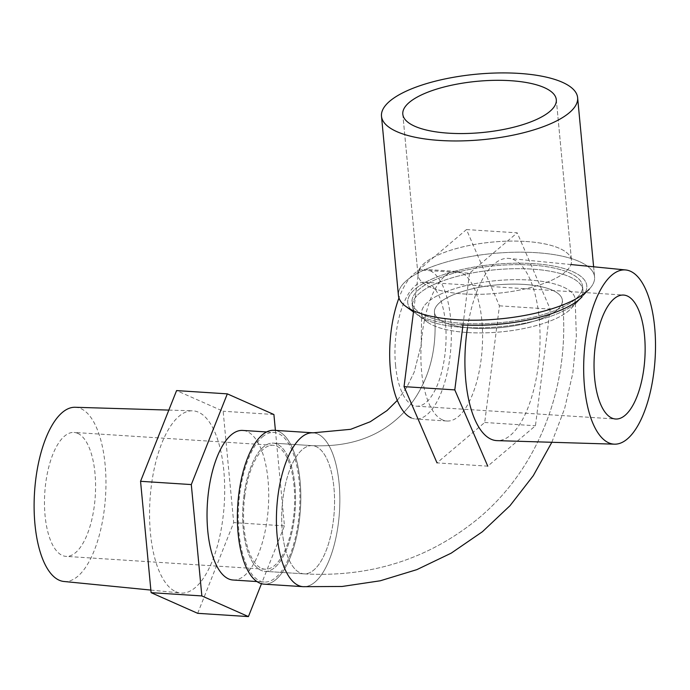<?xml version="1.0" encoding="UTF-8"?>
<svg xmlns="http://www.w3.org/2000/svg" width="690" height="690" viewBox="0 0 690 690"><rect width="100%" height="100%" fill="white"/><g stroke="black" fill="none" stroke-linecap="round" stroke-linejoin="round"><path stroke-width="0.52" stroke-dasharray="3.45 2.59" d="M398.432 295.467A98.506 32.879 174.6 0 1 536.087 252.669A98.506 32.879 174.6 0 1 594.573 276.923A98.506 32.879 174.6 0 1 589.312 289.119A98.506 32.879 174.6 0 0 594.573 276.923A98.506 32.879 174.6 0 0 536.087 252.669A98.506 32.879 174.6 0 0 398.432 295.467M461.118 324.843A89.942 30.024 174.6 0 1 414.526 312.734A89.942 30.024 174.6 0 1 494.437 264.348A89.942 30.024 174.6 0 1 581.998 296.907L589.312 289.119L581.998 296.907A89.942 30.024 174.6 0 0 494.437 264.348A89.942 30.024 174.6 0 0 414.526 312.734L413.474 311.966L414.526 312.734A89.942 30.024 174.6 0 0 461.118 324.843M525.737 241.465A77.09 25.737 174.6 0 1 571.501 260.449A77.09 25.737 174.6 0 1 497.18 293.328A77.09 25.737 174.6 0 1 418.002 274.965A77.09 25.737 174.6 0 1 525.737 241.465A77.09 25.737 174.6 0 1 571.501 260.449A77.09 25.737 174.6 0 1 497.18 293.328A77.09 25.737 174.6 0 1 418.002 274.965A77.09 25.737 174.6 0 1 525.737 241.465M463.223 327.405A85.655 28.592 174.6 0 1 418.847 315.873A85.655 28.592 174.6 0 1 412.37 306.317A85.655 28.592 174.6 0 1 494.954 269.79A85.655 28.592 174.6 0 1 582.921 290.197A85.655 28.592 174.6 0 1 578.349 300.797A85.655 28.592 174.6 0 1 463.223 327.405A85.655 28.592 174.6 0 1 418.847 315.873A85.655 28.592 174.6 0 1 412.37 306.317A85.655 28.592 174.6 0 1 494.954 269.79A85.655 28.592 174.6 0 1 582.921 290.197A85.655 28.592 174.6 0 1 578.349 300.797A85.655 28.592 174.6 0 1 463.223 327.405M467.423 332.528A77.09 25.737 -5.4 0 0 571.035 308.577A77.09 25.737 -5.4 0 0 575.15 299.037A77.09 25.737 -5.4 0 0 529.377 280.054A77.09 25.737 -5.4 0 0 421.65 313.545A77.09 25.737 -5.4 0 0 427.481 322.152A77.09 25.737 -5.4 0 0 467.423 332.528A77.09 25.737 -5.4 0 0 571.035 308.577A77.09 25.737 -5.4 0 0 575.15 299.037A77.09 25.737 -5.4 0 0 529.377 280.054A77.09 25.737 -5.4 0 0 421.65 313.545A77.09 25.737 -5.4 0 0 427.481 322.152A77.09 25.737 -5.4 0 0 467.423 332.528M462.843 323.386A85.655 28.592 174.6 0 1 411.99 302.298A85.655 28.592 174.6 0 1 494.575 265.771A85.655 28.592 174.6 0 1 582.541 286.178A85.655 28.592 174.6 0 1 462.843 323.386A85.655 28.592 174.6 0 1 411.99 302.298A85.655 28.592 174.6 0 1 494.575 265.771A85.655 28.592 174.6 0 1 582.541 286.178A85.655 28.592 174.6 0 1 462.843 323.386M472.59 328.155A64.239 21.442 174.6 0 1 434.441 312.337A64.239 21.442 174.6 0 1 496.386 284.944A64.239 21.442 174.6 0 1 562.359 300.245A64.239 21.442 174.6 0 1 472.59 328.155A64.239 21.442 174.6 0 1 434.441 312.337A64.239 21.442 174.6 0 1 496.386 284.944A64.239 21.442 174.6 0 1 562.359 300.245A64.239 21.442 174.6 0 1 472.59 328.155M294.915 485.372A64.239 26.168 93.7 0 0 273.231 443.127A64.239 26.168 93.7 0 0 242.992 505.554A64.239 26.168 93.7 0 0 264.969 571.346A64.239 26.168 93.7 0 0 294.915 485.372A64.239 26.168 93.7 0 0 273.231 443.127A64.239 26.168 93.7 0 0 242.992 505.554A64.239 26.168 93.7 0 0 264.969 571.346A64.239 26.168 93.7 0 0 294.915 485.372M300.081 480.999A77.09 31.395 93.7 0 0 274.059 430.301A77.09 31.395 93.7 0 1 300.081 480.999A77.09 31.395 93.7 0 1 264.149 584.163A77.09 31.395 93.7 0 0 300.081 480.999M75.15 407.273A87.294 35.552 -86.3 0 1 80.851 408.601A87.294 35.552 -86.3 0 1 104.94 503.778A87.294 35.552 -86.3 0 1 63.92 581.48M77.729 433.363A62.1 25.297 -86.3 0 1 94.901 500.647A62.1 25.297 -86.3 0 1 66.042 556.382A62.1 25.297 -86.3 0 1 45.661 483.604A62.1 25.297 -86.3 0 1 74.02 432.44A62.1 25.297 -86.3 0 1 77.729 433.363M244.734 496.429A62.1 25.297 -86.3 0 1 273.093 445.266A62.1 25.297 -86.3 0 1 294.345 508.858A62.1 25.297 -86.3 0 1 265.107 569.207A62.1 25.297 -86.3 0 1 244.734 496.429M197.685 613.324L233.703 522.606L223.155 411.24L176.58 390.592M175.821 591.71A91.313 37.191 93.7 0 0 180.746 593.029A91.313 37.191 93.7 0 0 224.241 504.347A91.313 37.191 93.7 0 0 192.484 410.809A91.313 37.191 93.7 0 0 150.498 493.419A91.313 37.191 93.7 0 0 175.821 591.71M262.441 436.908A74.951 30.524 -86.3 0 1 273.921 432.44A74.951 30.524 -86.3 0 1 299.564 509.194A74.951 30.524 -86.3 0 1 264.287 582.032A74.951 30.524 -86.3 0 1 238.274 519.234A74.951 30.524 -86.3 0 1 262.441 436.908M233.056 580.014A74.951 30.524 93.7 0 0 268.341 507.185A74.951 30.524 93.7 0 0 242.699 430.431M275.405 430.388L284.453 525.875L261.484 583.714M284.453 525.875L233.703 522.606M273.904 414.509L223.155 411.24M395.56 365.346A62.1 25.297 93.7 0 0 416.519 406.186A62.1 25.297 93.7 0 0 445.757 345.837A62.1 25.297 93.7 0 0 424.505 282.236A62.1 25.297 93.7 0 0 395.56 365.346M466.475 229.563L517.215 232.832L550.18 309.094L535.449 425.756L487.761 466.155L437.012 462.886L484.708 422.487L499.439 305.825L466.475 229.563L418.778 269.963L469.519 273.231L517.215 232.832M462.99 324.956L469.519 273.231M467.492 327.638A91.313 37.191 -86.3 0 1 494.385 263.804A91.313 37.191 -86.3 0 1 508.875 258.414A91.313 37.191 -86.3 0 1 539.597 351.883A91.313 37.191 -86.3 0 1 497.136 440.634M418.778 269.963L413.621 310.819M411.214 417.881A74.951 30.524 93.7 0 0 415.699 419.003A74.951 30.524 93.7 0 0 450.975 346.173A74.951 30.524 93.7 0 0 425.333 269.419A74.951 30.524 93.7 0 0 398.967 297.959M442.445 419.891A74.951 30.524 -86.3 0 1 420.926 352.659A74.951 30.524 -86.3 0 1 445.093 275.888A74.951 30.524 -86.3 0 1 456.564 271.429A74.951 30.524 -86.3 0 1 482.207 348.183A74.951 30.524 -86.3 0 1 446.922 421.021A74.951 30.524 -86.3 0 1 442.445 419.891M499.439 305.825L550.18 309.094M484.708 422.487L535.449 425.756M282.322 531.619A64.239 26.168 93.7 0 0 304.005 573.856A64.239 26.168 93.7 0 0 333.951 487.882A64.239 26.168 93.7 0 0 312.268 445.645A64.239 26.168 93.7 0 0 282.322 531.619A64.239 26.168 93.7 0 0 304.005 573.856A64.239 26.168 93.7 0 0 333.951 487.882A64.239 26.168 93.7 0 0 312.268 445.645A64.239 26.168 93.7 0 0 282.322 531.619M339.118 483.509A77.09 31.395 93.7 0 0 313.096 432.82A77.09 31.395 93.7 0 1 339.118 483.509A77.09 31.395 93.7 0 1 303.177 586.681A77.09 31.395 93.7 0 0 339.118 483.509M402.805 114.195L418.002 274.965L402.805 114.195M556.304 99.679L571.501 260.449L556.304 99.679M571.035 308.577L578.349 300.797L571.035 308.577M427.481 322.152L418.847 315.873L427.481 322.152M304.005 573.856C370.263 577.599 428.214 559.254 477.877 518.837C539.545 467.768 570.897 384.028 562.359 300.245C570.897 384.028 539.545 467.768 477.877 518.837C428.214 559.254 370.263 577.599 304.005 573.856L264.969 571.346L304.005 573.856M312.268 445.645C345.932 447.163 373.592 438.762 395.241 420.443C408.989 408.954 419.408 394.111 426.515 375.929C433.838 357.041 436.477 335.84 434.441 312.337C436.477 335.84 433.838 357.041 426.515 375.929C419.408 394.111 408.989 408.954 395.241 420.443C373.592 438.762 345.932 447.163 312.268 445.645L273.231 443.127L312.268 445.645M397.311 400.407L406.643 387.513L414.181 372.195L421.176 344.75L421.65 313.545L421.176 344.75L414.181 372.195L406.643 387.513L397.311 400.407M551.836 442.29L564.67 408.471L572.855 372.928L576.348 336.254L575.15 299.037L576.348 336.254L572.855 372.928L564.67 408.471L551.836 442.29M593.616 266.788L594.573 276.923L593.616 266.788M582.921 290.197L582.541 286.178L582.921 290.197M412.37 306.317L411.99 302.298L412.37 306.317M273.093 445.266L74.02 432.44M265.107 569.207L66.042 556.382M150.86 590.079L180.746 593.029M168.834 410.093L192.484 410.809M256.947 581.558L264.287 582.032M266.59 431.966L273.921 432.44M416.519 406.186L615.592 419.011M424.505 282.236L623.579 295.061M570.941 264.546L508.875 258.414M456.564 271.429L425.333 269.419M446.922 421.021L415.699 419.003"/><path stroke-width="1.03" d="M519.139 73.407A98.506 32.879 174.6 0 1 577.625 97.669A98.506 32.879 174.6 0 1 482.655 139.673A98.506 32.879 174.6 0 1 381.492 116.205A98.506 32.879 174.6 0 1 519.139 73.407A98.506 32.879 174.6 0 1 577.625 97.669A98.506 32.879 174.6 0 1 482.655 139.673A98.506 32.879 174.6 0 1 381.492 116.205A98.506 32.879 174.6 0 1 519.139 73.407M510.54 80.696A77.09 25.737 174.6 0 1 556.304 99.679A77.09 25.737 174.6 0 1 481.982 132.558A77.09 25.737 174.6 0 1 402.805 114.195A77.09 25.737 174.6 0 1 510.54 80.696A77.09 25.737 174.6 0 1 556.304 99.679A77.09 25.737 174.6 0 1 481.982 132.558A77.09 25.737 174.6 0 1 402.805 114.195A77.09 25.737 174.6 0 1 510.54 80.696M456.918 319.72A98.506 32.879 174.6 0 1 405.884 306.455A98.506 32.879 174.6 0 1 398.432 295.467A98.506 32.879 174.6 0 0 405.884 306.455A98.506 32.879 174.6 0 0 456.918 319.72A98.506 32.879 174.6 0 0 589.312 289.119A98.506 32.879 174.6 0 1 456.918 319.72M581.998 296.907A89.942 30.024 174.6 0 1 461.118 324.843A89.942 30.024 174.6 0 0 581.998 296.907M274.059 430.301A77.09 31.395 93.7 0 0 237.765 505.218A77.09 31.395 93.7 0 0 264.149 584.163A77.09 31.395 93.7 0 1 237.765 505.218A77.09 31.395 93.7 0 1 274.059 430.301L313.096 432.82A77.09 31.395 93.7 0 0 276.802 507.728A77.09 31.395 93.7 0 0 303.177 586.681L342.128 586.474L380.276 580.782L416.872 569.63L451.174 553.173L482.439 531.714L510.014 505.692L533.292 475.669L551.836 442.29L533.292 475.669L510.014 505.692L482.439 531.714L451.174 553.173L416.872 569.63L380.276 580.782L342.128 586.474L303.177 586.681L264.149 584.163L303.177 586.681A77.09 31.395 93.7 0 1 276.802 507.728A77.09 31.395 93.7 0 1 313.096 432.82L350.658 429.318L370.254 421.745L386.978 410.602L397.311 400.407L386.978 410.602L370.254 421.745L350.658 429.318L313.096 432.82L274.059 430.301M150.86 590.079L63.92 581.48A87.294 35.552 -86.3 0 1 59.211 580.221A87.294 35.552 -86.3 0 1 35.009 486.252A87.294 35.552 -86.3 0 1 75.15 407.273L168.834 410.093M261.484 583.714L248.426 616.593L197.685 613.324L151.11 592.667L201.851 595.936L191.303 484.57L140.553 481.301L151.11 592.667M248.426 616.593L201.851 595.936M191.303 484.57L227.329 393.861L176.58 390.592L140.553 481.301M266.59 431.966L242.699 430.431A74.951 30.524 93.7 0 0 231.21 434.898A74.951 30.524 93.7 0 0 207.06 511.695A74.951 30.524 93.7 0 0 228.588 578.901A74.951 30.524 93.7 0 0 233.056 580.014L256.947 581.558M227.329 393.861L273.904 414.509L275.405 430.388M627.331 438.961A87.294 35.552 93.7 0 0 655.5 343.68A87.294 35.552 93.7 0 0 625.692 269.963A87.294 35.552 93.7 0 0 611.84 275.112A87.294 35.552 93.7 0 0 583.688 371.591A87.294 35.552 93.7 0 0 614.471 444.17A87.294 35.552 93.7 0 0 627.331 438.961M625.097 415.32A62.1 25.297 93.7 0 0 645.133 347.105A62.1 25.297 93.7 0 0 623.579 295.061A62.1 25.297 93.7 0 0 594.633 378.172A62.1 25.297 93.7 0 0 615.592 419.011A62.1 25.297 93.7 0 0 625.097 415.32M487.761 466.155L454.796 389.893L462.99 324.956M614.471 444.17L497.136 440.634A91.313 37.191 -86.3 0 1 467.492 327.638M413.621 310.819L404.047 386.624L454.796 389.893M398.967 297.959A74.951 30.524 93.7 0 0 411.214 417.881M404.047 386.624L437.012 462.886M413.474 311.966L405.884 306.455L413.474 311.966M381.492 116.205L398.432 295.467L381.492 116.205M577.625 97.669L593.616 266.788L577.625 97.669M625.692 269.963L570.941 264.546"/></g></svg>
